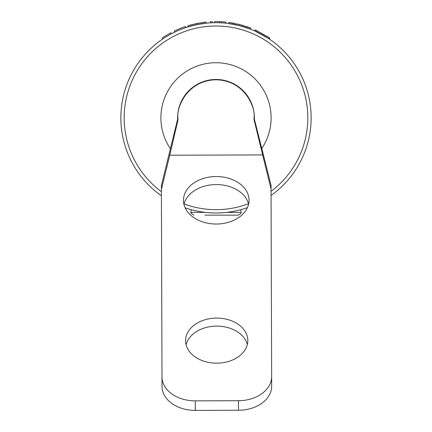 <?xml version="1.0" encoding="UTF-8"?>
<svg xmlns="http://www.w3.org/2000/svg" width="432" height="432" viewBox="0 0 432 432"><rect width="100%" height="100%" fill="white"/><g stroke="black" fill="none" stroke-linecap="round" stroke-linejoin="round"><path stroke-width="0.65" d="M177.644 119.119A38.378 38.378 0 0 1 216 79.461A38.378 38.378 0 0 1 254.362 118.876M183.956 204.395A32.783 23.738 179.8 0 1 216.211 184.567A32.783 23.738 179.8 0 1 248.584 204.19M216.184 176.542A32.783 23.738 -0.2 0 0 183.476 200.389A32.783 23.738 -0.2 0 0 216.335 224.024A32.783 23.738 -0.2 0 0 249.043 200.178A32.783 23.738 -0.2 0 0 216.184 176.542M216.632 318.098A31.126 22.534 -0.2 0 0 185.576 340.729A31.126 22.534 -0.2 0 0 216.772 363.172A31.126 22.534 -0.2 0 0 247.822 340.535A31.126 22.534 -0.2 0 0 216.632 318.098M186.089 344.741A31.126 22.534 179.8 0 1 216.653 326.117A31.126 22.534 179.8 0 1 247.342 344.547M262.472 154.931L169.76 155.223L177.984 119.891L177.925 117.958C176.364 106.828 187.704 80.374 215.881 79.763C244.064 80.195 255.566 106.574 254.075 117.72L254.032 119.653L271.048 189.065L271.669 386.1L271.037 185.225L254.075 117.99M195.323 410.4A33.226 24.062 179.8 0 1 162.022 386.446L161.989 376.898A33.226 24.062 -0.2 0 0 195.291 400.853L195.323 410.4L238.518 410.265L238.486 400.718A33.226 24.062 -0.2 0 0 271.642 376.553M254.34 118.789L254.075 117.72M169.76 155.223L161.401 189.41L161.39 185.571L177.925 117.958M271.669 386.1A33.226 24.062 179.8 0 1 238.518 410.265M238.486 400.718L195.291 400.853M161.401 189.41L161.989 376.898M226.643 212.382L240.921 212.382C241.769 212.641 240.845 213.565 238.151 215.152L204.86 215.152M234.322 215.152L210.832 215.152M161.417 195.766A95.143 95.143 0 0 1 216 22.696A95.143 95.143 0 0 1 271.069 195.421M247.406 207.646A95.143 95.143 0 0 1 185.161 207.841M271.058 191.317A91.816 91.816 0 0 0 216 26.017A91.816 91.816 0 0 0 161.406 191.662M184.075 203.926A91.816 91.816 0 0 0 248.465 203.726M261.803 148.473A55.102 55.102 0 0 0 216 62.737A55.102 55.102 0 0 0 170.392 148.759M162.718 39.015L162.097 38.097A96.25 96.25 0 0 1 170.98 32.767L171.499 33.745M174.712 32.125L174.231 31.126A96.25 96.25 0 0 1 185.647 26.503L185.992 27.551M206.258 23.198L197.224 24.565L197.008 23.479L206.145 22.097L206.258 23.198M210.33 21.757L210.395 22.864L210.33 21.757A96.25 96.25 0 0 1 212.29 21.659L212.333 22.766L212.29 21.659A96.25 96.25 0 0 0 210.33 21.757M214.547 22.707L214.531 21.6A96.25 96.25 0 0 1 219.289 21.643L219.251 22.75L219.289 21.643A96.25 96.25 0 0 1 221.249 21.73L221.189 22.837L221.249 21.73A96.25 96.25 0 0 1 225.995 22.108L225.882 23.209M219.289 21.643A96.25 96.25 0 0 1 221.249 21.73M239.798 25.72L228.631 23.539L228.776 22.442L240.079 24.651L239.798 25.72L250.565 29.198L250.965 28.166L240.089 24.651M229.505 23.657L230.418 23.798M230.699 23.836L232.033 24.057M231.422 23.954L232.297 24.1M233.474 24.316L235.408 24.694M236.461 24.921L237.503 25.159M238.108 25.299L238.523 25.402M229.041 22.475L229.608 22.556M247.736 28.145L245.943 27.529M245.83 27.491L244.026 26.919M241.364 26.141L240.516 25.909M242.692 25.364L243.054 25.472M243.113 25.488L241.844 25.121M239.841 25.731L241.699 26.233M242.827 26.557L243.103 26.638M243.869 26.87L245.749 27.464M245.975 27.54L247.45 28.048M247.536 28.075L248.767 28.517M243.427 25.58L243.751 25.677M246.186 26.444L247.018 26.725M238.324 25.353L238.037 25.283M237.573 25.175L236.25 24.878M233.221 24.268L232.799 24.192M231.201 23.917L230.72 23.841M234.241 24.462L237.314 25.115M234.679 23.42L233.545 23.198M233.345 23.166L232.583 23.026M232.502 23.015L232.205 22.961M231.536 22.853L230.72 22.723M230.92 22.75L231.206 22.799M232.211 22.966L233.426 23.177M233.696 23.231L234.344 23.355M237.719 24.073L238.912 24.354M239.139 24.413L239.944 24.613M247.104 26.752L250.965 28.166M241.099 26.066L241.796 26.26M244.544 27.081L245.549 27.4M249.426 28.76L249.745 28.879M249.89 28.939L250.387 29.128M255.479 30.056A96.25 96.25 0 0 0 255.101 29.889L254.653 30.904L255.101 29.889A96.25 96.25 0 0 1 256.889 30.704L255.479 30.056L255.026 31.066L267.548 37.87M269.417 37.773L256.889 30.704L256.414 31.709L268.801 38.691L269.417 37.773A96.25 96.25 0 0 1 269.789 38.021L269.168 38.939L269.789 38.021A96.25 96.25 0 0 0 268.153 36.941M256.414 31.709L256.889 30.704M196.522 24.71L197.662 24.484M187.78 25.817L196.733 23.539L196.954 24.624L188.104 26.876L187.78 25.817A96.25 96.25 0 0 1 189.794 25.223L196.15 23.657M196.868 23.512L196.733 23.539A96.25 96.25 0 0 1 197.008 23.479L197.089 24.597M197.591 23.366L204.055 22.334A96.25 96.25 0 0 1 206.145 22.097M191.079 209.655L191.079 212.382L205.357 212.382M240.921 212.382L240.921 209.655M191.079 212.382C190.177 212.549 191.101 213.473 193.849 215.152"/></g></svg>
